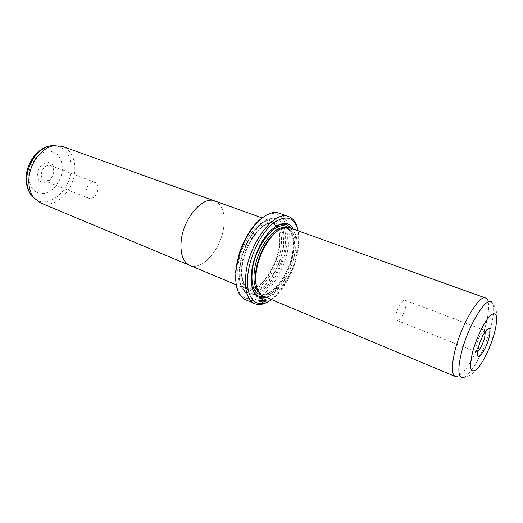 <?xml version="1.0" encoding="UTF-8"?>
<svg xmlns="http://www.w3.org/2000/svg" width="523" height="523" viewBox="0 0 523 523"><rect width="100%" height="100%" fill="white"/><g stroke="black" fill="none" stroke-linecap="round" stroke-linejoin="round"><path stroke-width="0.39" stroke-dasharray="2.62 1.96" d="M40.519 202.885C54.738 209.455 74.161 190.496 74.828 170.505C75.201 158.273 71.076 150.238 62.446 146.401M223.805 226.544C221.392 248.575 202.192 271.221 189.803 265.377C182.991 262.023 180.115 253.884 181.18 240.972C183.213 218.379 202.957 195.563 214.79 200.989C222.255 204.526 225.263 213.044 223.805 226.544M53.928 170.89C55.098 157.881 38.009 160.934 37.728 174.1C36.845 187.286 53.719 183.612 53.928 170.89M41.245 174.375C42.468 167.824 45.534 164.843 50.437 165.445C52.712 166.477 53.817 168.622 53.758 171.877C52.516 178.415 49.43 181.37 44.507 180.729C42.291 179.709 41.206 177.585 41.245 174.375M85.792 191.817C87.158 185.031 90.231 181.88 95.023 182.383C97.219 183.396 98.252 185.58 98.115 188.947C96.742 195.72 93.65 198.838 88.838 198.302C86.7 197.302 85.68 195.138 85.792 191.817M279.138 247.346C275.974 270.116 257.015 294.201 245.542 288.722C239.24 285.565 236.841 277.301 238.357 263.932C240.828 245.823 253.178 225.805 264.043 221.785C274.948 217.509 281.668 229.1 279.347 245.843L279.125 247.353C277.347 257.734 273.542 267.22 267.711 275.817C253.583 297.594 233.977 291.795 238.37 263.925C241.175 240.515 260.761 216.189 271.685 221.353C278.576 224.727 281.054 233.389 279.138 247.346M214.796 200.969C222.262 204.506 225.269 213.031 223.811 226.537C221.399 248.582 202.192 271.241 189.797 265.39M262.278 301.706L262.454 302.078C259.924 301.647 258.316 300.928 257.617 299.908L258.336 298.607C261.846 297.554 264.586 298.103 266.54 300.261L266.05 301.621L260.827 299.418L261.343 299.136L265.619 300.941L265.645 300.261C264.069 298.555 261.886 298.11 259.081 298.921L258.506 299.98L262.278 301.706L258.46 300.235L259.042 299.176C261.846 298.365 264.03 298.81 265.599 300.516L265.573 301.196L261.304 299.398L260.787 299.672L266.011 301.876L266.501 300.516C264.54 298.365 261.807 297.809 258.297 298.862L257.578 300.163C258.27 301.183 259.879 301.908 262.409 302.333L262.239 301.961M260.402 300.627L259.892 300.836L259.323 300.418L259.539 300.039L261.428 300.15L265.534 301.882L263.344 302.157L263.174 301.778L264.069 301.732L260.284 300.352L260.362 300.882L260.879 300.653L264.03 301.987L263.128 302.033L263.304 302.412L265.494 302.144L261.389 300.405L259.5 300.294L259.284 300.673L259.853 301.098L260.362 300.882M485.357 331.504L484.703 330.451L482.18 332.164C479.82 335.393 477.904 339.604 476.433 344.794L475.669 348.939L476.381 351.901L477.571 351.567M240.436 264.05C238.965 276.902 241.253 284.839 247.301 287.872C253.995 289.905 261.075 285.774 268.541 275.484C274.144 267.214 277.805 258.081 279.524 248.098L279.733 246.647C281.165 234.01 278.726 226.191 272.418 223.171C261.945 218.215 243.162 241.58 240.436 264.05M284.95 247.876C287.173 231.186 283.95 221.386 275.268 218.477C266.913 216.868 254.793 227.185 246.98 243.313L242.116 255.845L239.769 266.475C236.782 287.14 245.686 299.091 257.656 293.226C269.593 287.65 281.91 266.907 284.95 247.876M283.42 247.778C285.565 231.558 282.413 222.046 273.96 219.248C264.527 218.692 255.368 226.727 246.496 243.345L241.776 255.492L239.501 265.802C236.612 285.833 245.248 297.469 256.885 291.808C268.489 286.427 280.478 266.272 283.42 247.778M263.043 296.031C274.189 301.379 293.043 276.844 296.449 253.871C298.522 239.782 296.221 231.081 289.533 227.767M455.226 376.475L457.089 376.606C464.842 375.475 479.82 348.07 485.717 325.064C489.097 311.996 489.567 303.373 487.135 299.202L492.241 302.712C494.516 306.687 494.006 314.983 490.711 327.601C484.945 349.822 470.543 376.357 463.228 377.462L457.089 376.606M405.652 307.276C406.489 303.248 406.234 300.862 404.9 300.13C401.599 300.562 398.716 304.987 396.251 313.395C395.447 317.383 395.702 319.73 397.009 320.449C400.317 320.011 403.2 315.617 405.652 307.276M256.433 286.231C257.656 290.35 259.656 292.998 262.435 294.188C273.15 299.326 291.265 275.804 294.514 253.747C296.489 240.24 294.266 231.898 287.846 228.721C284.996 227.721 281.727 228.329 278.046 230.545M266.56 297.502C278.458 293.782 292.03 271.862 295.109 252.164C296.685 242.371 296.025 234.67 293.128 229.054M264.154 296.495C275.994 294.501 290.474 272.208 293.566 252.066C295.234 241.482 294.272 233.52 290.67 228.178M275.105 226.91C269.626 230.48 264.586 236.416 259.97 244.718L252.655 263.572L251.38 270.005C250.432 276.621 250.576 282.263 251.811 286.924M263.239 217.123C279.674 205.814 290.84 222.275 286.427 246.542C283.035 267.658 269.41 290.651 256.1 296.946C242.77 303.562 232.683 290.383 235.984 267.246M245.326 299.64C260.036 306.674 284.159 275.739 288.33 246.666C290.906 228.662 287.761 217.496 278.896 213.149M271.522 299.581C275.209 296.933 278.766 293.311 282.191 288.716C290.219 277.556 295.515 264.952 298.084 250.896L298.738 246.085C299.306 240.384 299.13 235.311 298.188 230.872M297.254 227.492C298.64 232.487 298.999 238.383 298.319 245.189L297.646 250.144C295.005 264.618 289.546 277.602 281.276 289.095C277.183 294.58 272.941 298.692 268.547 301.438M34.505 198.505C47.743 209.795 70.546 190.947 71.082 169.576C71.246 155.547 65.898 147.545 55.046 145.577M62.368 169.217C61.799 180.206 53.791 191.353 44.893 193.301C34.799 194.314 29.419 188.502 28.752 175.878C29.138 164.385 37.872 152.69 46.946 151.258C56.974 150.938 62.119 156.92 62.368 169.217M241.874 264.631C240.397 277.491 242.672 285.427 248.706 288.454C259.656 293.691 277.85 270.509 280.91 248.621C282.766 235.219 280.413 226.91 273.843 223.687C263.396 218.738 244.62 242.142 241.874 264.631M282.832 248.745C285.708 231.519 279.341 219.045 268.377 222.994C257.46 226.662 244.751 247.026 242.214 265.468C239.514 283.976 247.431 294.822 258.205 289.618C268.953 284.669 280.106 265.926 282.832 248.745M258.676 292.102L261.003 293.586C271.744 298.738 289.866 275.248 293.096 253.21C295.057 239.717 292.815 231.382 286.382 228.198L283.669 227.721M261.232 294.985C272.692 297.169 289.474 273.882 292.664 252.446C294.541 239.998 292.821 231.617 287.5 227.322M189.254 265.148L189.803 265.377M95.023 182.383L50.437 165.445M245.542 288.722L236.206 284.813M482.18 332.164L485.932 330.726M268.541 275.484L267.711 275.817M247.301 287.872L248.706 288.454C243.09 285.735 241.011 277.929 242.463 265.05C245.254 242.293 264.357 218.817 273.843 223.687L272.418 223.171M241.776 255.492L242.116 255.845M246.496 243.345L246.98 243.313M463.228 377.462C477.669 376.645 488.966 351.842 494.758 330.909C498.327 318.592 497.491 309.191 492.241 302.712M404.9 300.13L484.703 330.451M287.846 228.721L286.382 228.198C292.344 231.061 294.377 239.259 292.475 252.792C289.232 275.091 270.724 298.594 261.003 293.586L262.435 294.188M252.655 263.572L252.982 264.056M259.97 244.718L260.546 244.587M282.191 288.716L281.276 289.095M298.738 246.085L298.319 245.189M397.009 320.449L476.381 351.901M279.733 246.647L279.347 245.843M475.669 348.939L477.473 352.528M271.685 221.353L262.16 217.941M88.838 198.302L44.507 180.729M214.234 200.786L214.79 200.989"/><path stroke-width="0.78" d="M214.234 200.786L62.446 146.401L54.117 145.701C41.683 147.277 29.21 163.876 28.857 179.834C28.647 187.175 30.327 193.157 33.903 197.786L40.519 202.885L189.254 265.148M236.206 284.813L189.797 265.39C182.978 262.036 180.108 253.897 181.174 240.979C183.207 218.372 202.957 195.543 214.796 200.969L262.16 217.941M478.467 347.154C480.395 340.401 482.886 334.923 485.932 330.726C490.025 326.457 491.051 328.843 489.012 337.871C485.762 350.75 476.453 362.825 477.473 352.528L478.467 347.154M477.571 351.567C480.271 349.011 482.624 344.376 484.631 337.662L485.357 331.504M485.671 298.045L289.533 227.767C281.825 225.864 273.699 231.918 265.148 245.934C261.578 252.308 258.963 259.055 257.296 266.168L256.348 271.143C254.688 284.643 256.917 292.939 263.043 296.031L455.226 376.475C451.506 374.324 451.414 365.786 454.958 350.861C461.306 324.613 479.33 294.246 485.671 298.045L487.135 299.202M278.046 230.545C273.163 233.618 268.619 238.821 264.403 246.137C260.984 252.243 258.48 258.702 256.885 265.514L255.976 270.28C255.061 276.569 255.217 281.884 256.433 286.231M293.128 229.054C287.454 217.542 271.254 224.432 260.546 244.587C257.205 250.759 254.681 257.251 252.982 264.056L251.668 270.698C249.857 291.095 254.819 300.025 266.56 297.502M290.67 228.178C286.95 223.367 281.76 222.942 275.105 226.91M288.578 216.542L278.896 213.149C268.999 209.141 252.72 222.661 243.391 243.973L239.907 252.936L236.304 268.096C234.402 285.133 237.403 295.645 245.326 299.64L254.76 303.673C246.961 299.725 244.064 289.186 246.078 272.058C249.863 241.737 274.98 210.056 288.578 216.542C292.69 218.084 295.58 221.732 297.254 227.492M298.188 230.872C294.442 217.084 286.264 214.423 273.653 222.883C262.043 231.905 250.896 253.315 248.183 272.182C244.091 298.11 256.78 310.845 271.522 299.581M268.547 301.438C263.429 304.563 258.833 305.308 254.76 303.673M235.984 267.246L239.462 252.589L242.822 243.927C248.582 231.467 255.387 222.53 263.239 217.123M251.811 286.924C254.041 294.344 258.159 297.535 264.154 296.495M55.046 145.577L51.077 145.754C39.107 147.27 27.15 163.163 26.83 178.461C26.634 185.495 28.255 191.241 31.694 195.694L34.505 198.505M463.228 377.462C458.096 377.756 457.501 369.493 461.443 352.672C468.275 324.744 487.782 293.893 492.241 302.712M472.557 352.365C468.954 368.427 470.308 374.108 476.616 369.415C482.481 363.962 490.62 347.272 494.438 333.092C498.229 317.448 497.157 311.335 491.208 314.754C485.436 319.35 476.453 337.348 472.557 352.365M283.669 227.721C273.071 226.825 257.192 249.216 254.505 269.691C253.08 280.531 254.472 287.996 258.676 292.102M287.5 227.322C277.452 218.791 255.623 244.202 252.419 269.567C250.713 284.695 253.655 293.168 261.232 294.985M54.117 145.701L51.077 145.754C37.957 147.388 26.418 162.712 26.163 177.774C26 184.848 27.843 190.823 31.694 195.694L33.903 197.786M239.462 252.589L239.907 252.936M242.822 243.927L243.391 243.973M256.885 265.514L257.296 266.168M264.403 246.137L265.148 245.934"/></g></svg>

